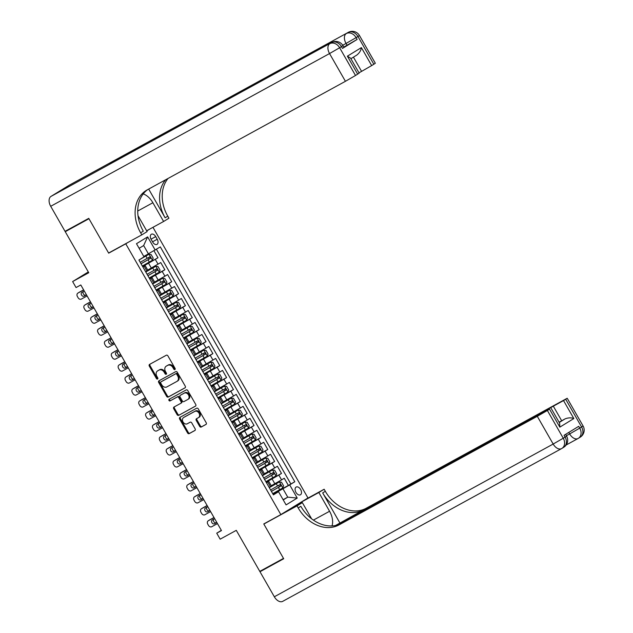 <?xml version="1.0" encoding="UTF-8"?>
<svg xmlns="http://www.w3.org/2000/svg" width="633" height="633" viewBox="0 0 633 633"><rect width="100%" height="100%" fill="white"/><g stroke="black" fill="none" stroke-linecap="round" stroke-linejoin="round"><path stroke-width="0.95" d="M174.898 369.569A0.95 0.744 -121.5 0 0 175.08 368.39L167.919 355.896A1.353 1.06 -121.5 0 0 166.313 355.232L149.562 364.41A1.353 1.06 -121.5 0 0 149.301 366.096L156.454 378.589A0.95 0.744 -121.5 0 0 157.759 377.877L156.834 376.263A4.336 3.394 -121.5 0 1 157.546 370.93A4.336 3.394 -121.5 0 1 157.657 370.867L159.057 370.099A4.336 3.394 -121.5 0 1 164.192 372.236L165.118 373.85A0.95 0.744 -121.5 0 0 166.416 373.138L165.49 371.516A4.336 3.394 -121.5 0 1 166.202 366.19A4.336 3.394 -121.5 0 1 166.313 366.119L167.713 365.36A4.336 3.394 -121.5 0 1 172.849 367.488L173.774 369.11A0.95 0.744 -121.5 0 0 174.898 369.569M300.635 489.499A4.423 2.746 61.3 0 0 296.165 487.062A4.423 2.746 61.3 0 0 295.943 492.371A4.423 2.746 61.3 0 0 300.414 494.816A4.423 2.746 61.3 0 0 300.635 489.499M199.648 426.349A1.353 1.06 -121.5 0 0 201.254 427.022L205.954 424.442A1.353 1.06 -121.5 0 0 206.216 422.757L198.264 408.878A1.353 1.06 -121.5 0 0 196.657 408.214L179.899 417.392A1.353 1.06 -121.5 0 0 179.645 419.078L187.59 432.956A1.353 1.06 -121.5 0 0 189.196 433.621L194.877 430.511A1.353 1.06 -121.5 0 0 195.13 428.826L191.736 422.884A1.353 1.06 -121.5 0 0 190.129 422.219L187.313 423.762A3.624 2.841 -121.5 0 1 183.056 422.037A3.624 2.841 -121.5 0 1 183.61 417.527A3.624 2.841 -121.5 0 1 183.705 417.471L194.742 411.426A3.624 2.841 -121.5 0 1 198.999 413.151A3.624 2.841 -121.5 0 1 198.438 417.661A3.624 2.841 -121.5 0 1 198.343 417.717L196.507 418.73A1.353 1.06 -121.5 0 0 196.246 420.415L199.648 426.349L200.384 425.906A1.353 1.06 -121.5 0 0 201.982 426.571L206.16 424.284M125.761 243.808L108.686 253.16L88.96 218.709L65.246 231.694L88.755 272.736L72.629 281.566L76.055 287.556L80.802 284.961L221.471 530.581L216.731 533.184L220.157 539.174L236.283 530.343L259.783 571.377L283.497 558.393L263.771 523.942L280.838 514.589L125.761 243.808L128.159 242.336M185.01 387.871A1.353 1.06 -121.5 0 0 185.263 386.177L177.319 372.307A1.353 1.06 -121.5 0 0 175.713 371.634L158.954 380.813A1.353 1.06 -121.5 0 0 158.701 382.498L166.645 396.377A1.353 1.06 -121.5 0 0 168.251 397.049L185.073 387.823M187.787 390.593L195.739 404.471A1.353 1.06 -121.5 0 1 195.478 406.157L178.72 415.335A1.353 1.06 -121.5 0 1 177.121 414.67L173.719 408.728A1.353 1.06 -121.5 0 1 173.94 407.066A1.353 1.06 -121.5 0 0 173.94 407.066L180.769 403.324A1.353 1.06 -121.5 0 0 181.03 401.631L178.775 397.69A1.353 1.06 -121.5 0 0 177.169 397.026L170.095 400.903A0.95 0.744 -121.5 0 1 169.122 399.273A0.95 0.744 -121.5 0 0 169.122 399.273L186.189 389.928A1.353 1.06 -121.5 0 1 187.787 390.593M65.246 231.694L72.447 227.279M272.863 493.922L288.371 485.432L284.249 478.239L281.574 479.877L278.829 475.09L266.161 482.219M266.002 481.942L281.503 473.444L277.389 466.26L274.714 467.898L271.968 463.103L259.301 470.24M259.142 469.955L274.643 461.465L270.528 454.272L267.854 455.918L265.108 451.123L252.44 458.252M252.274 457.975L267.783 449.485L263.668 442.293L260.986 443.939L258.248 439.144L245.572 446.273M245.414 445.996L260.923 437.498L256.8 430.313L254.126 431.951L251.38 427.164L238.712 434.293M238.554 434.009L254.055 425.518L249.94 418.334L247.266 419.972L244.52 415.177L231.852 422.314M231.694 422.029L247.194 413.539L243.08 406.346L240.405 407.992L237.66 403.197L224.992 410.326M224.834 410.049L240.334 401.559L236.22 394.367L233.545 396.005L230.8 391.218L218.132 398.347M217.966 398.07L233.474 389.572L229.352 382.387L226.677 384.025L223.932 379.23L211.264 386.367M211.106 386.083L226.606 377.592L222.492 370.408L219.817 372.046L217.072 367.251L204.404 374.38M204.245 374.103L219.746 365.613L215.631 358.42L212.957 360.066L210.211 355.271L197.543 362.4M197.385 362.123L212.886 353.633L208.771 346.441L206.097 348.079L203.351 343.292L190.683 350.421M190.517 350.144L206.026 341.646L201.903 334.461L199.229 336.099L196.483 331.304L183.815 338.441M183.657 338.157L199.166 329.666L195.043 322.474L192.369 324.12L189.623 319.325L176.955 326.454M176.797 326.177L192.297 317.687L188.183 310.494L185.509 312.14L182.763 307.345L170.095 314.474M169.937 314.197L185.437 305.699L181.323 298.515L178.648 300.153L175.903 295.366L163.235 302.495M163.069 302.21L178.577 293.72L174.463 286.535L171.78 288.173L169.043 283.378L156.367 290.515M156.209 290.231L171.717 281.74L167.595 274.548L164.92 276.194L162.175 271.399L149.507 278.528M149.348 278.251L164.849 269.761L160.735 262.568L147.734 270.054M281.574 479.877L271.256 485.725M274.714 467.898L264.388 473.745M267.854 455.918L257.528 461.766M260.986 443.939L250.668 449.778M254.126 431.951L243.808 437.799M247.266 419.972L236.94 425.819M240.405 407.992L230.08 413.84M233.545 396.005L223.22 401.852M226.677 384.025L216.359 389.873M219.817 372.046L209.491 377.893M212.957 360.066L202.631 365.906M206.097 348.079L195.771 353.926M199.229 336.099L188.911 341.947M192.369 324.12L182.051 329.967M185.509 312.14L175.183 317.98M178.648 300.153L168.323 306M171.78 288.173L161.462 294.021M164.92 276.194L154.602 282.041M151.16 239.401L152.672 242.035A4.281 2.667 61.3 0 0 157 244.393A4.281 2.667 61.3 0 0 157.213 239.242L155.71 236.607A4.281 2.667 61.3 0 0 151.374 234.25A4.281 2.667 61.3 0 0 151.16 239.401M152.964 227.318L307.954 497.957L280.838 514.589M146.745 230.934L149.966 228.964M288.371 485.432L294.804 481.737L160.315 246.902L143.81 256.468M294.804 481.737L289.677 484.886L297.225 498.068L286.084 504.897L278.536 491.722L273.409 494.864L138.912 260.028L144.039 256.879L136.491 243.697L147.631 236.869L155.18 250.043M266.311 482.481L268.693 481.254L266.43 482.694M259.451 470.501L261.833 469.275L259.57 470.707M252.591 458.521L254.964 457.287L252.709 458.727M245.731 446.534L248.104 445.308L245.849 446.748M238.863 434.555L241.244 433.328L238.981 434.768M232.002 422.575L234.384 421.341L232.121 422.781M225.142 410.595L227.516 409.361L225.261 410.801M218.282 398.608L220.656 397.382L218.401 398.822M211.414 386.628L213.796 385.402L211.541 386.834M204.554 374.649L206.936 373.415L204.673 374.855M197.694 362.662L200.068 361.435L197.812 362.875M190.834 350.682L193.207 349.456L190.952 350.896M183.966 338.702L186.347 337.476L184.092 338.908M177.105 326.723L179.487 325.489L177.224 326.929M170.245 314.736L172.619 313.509L170.364 314.949M163.385 302.756L165.759 301.53L163.504 302.97M156.525 290.776L158.899 289.542L156.644 290.982M149.657 278.797L152.039 277.563L149.776 279.003M142.488 266.271L157.989 257.773L142.647 266.548M142.797 266.81L145.179 265.583L142.916 267.023M145.179 265.583L147.916 270.378L145.661 271.81M269.175 487.481L271.438 486.041L268.693 481.254M262.315 475.502L264.57 474.062L261.833 469.275M255.455 463.522L257.71 462.082L254.964 457.287M248.595 451.543L250.85 450.103L248.104 445.308M241.727 439.555L243.99 438.115L241.244 433.328M234.867 427.576L237.122 426.136L234.384 421.341M228.007 415.596L230.262 414.156L227.516 409.361M221.146 403.609L223.402 402.177L220.656 397.382M214.278 391.629L216.541 390.189L213.796 385.402M207.418 379.65L209.681 378.21L206.936 373.415M200.558 367.67L202.813 366.23L200.068 361.435M193.698 355.683L195.953 354.251L193.207 349.456M186.83 343.703L189.093 342.263L186.347 337.476M179.97 331.724L182.233 330.284L179.487 325.489M173.11 319.744L175.365 318.304L172.619 313.509M166.25 307.757L168.505 306.317L165.759 301.53M159.389 295.777L161.644 294.337L158.899 289.542M152.521 283.798L154.784 282.358L152.039 277.563M164.849 269.761L162.175 271.399M171.717 281.74L169.043 283.378M178.577 293.72L175.903 295.366M185.437 305.699L182.763 307.345M192.297 317.687L189.623 319.325M199.166 329.666L196.483 331.304M206.026 341.646L203.351 343.292M212.886 353.633L210.211 355.271M219.746 365.613L217.072 367.251M226.606 377.592L223.932 379.23M233.474 389.572L230.8 391.218M240.334 401.559L237.66 403.197M247.194 413.539L244.52 415.177M254.055 425.518L251.38 427.164M260.923 437.498L258.248 439.144M267.783 449.485L265.108 451.123M274.643 461.465L271.968 463.103M281.503 473.444L278.829 475.09M290.824 483.921L156.438 249.275M157.989 257.773L153.961 250.747M283.101 499.698L287.754 497.15L282.951 488.763L273.021 494.199M148.454 253.92L143.651 245.533L139.133 248.31M221.336 530.351L216.731 533.184M88.303 271.953L72.629 281.566M283.236 499.92L287.754 497.15L297.225 498.068M273.171 494.46L278.536 491.722M282.951 488.763L289.677 484.886M143.651 245.533L147.631 236.869M108.686 253.16L111.092 251.689M175.199 369.181A0.95 0.744 -121.5 0 1 174.51 368.659L173.577 367.037A4.336 3.394 -121.5 0 0 168.449 364.909L167.713 365.36M166.827 365.811A4.336 3.394 -121.5 0 1 166.938 365.739A4.336 3.394 -121.5 0 1 167.049 365.676L168.449 364.909M158.171 370.55A4.336 3.394 -121.5 0 1 158.282 370.479A4.336 3.394 -121.5 0 1 158.392 370.416L159.785 369.648A4.336 3.394 -121.5 0 1 164.92 371.785L165.846 373.399A0.95 0.744 -121.5 0 0 166.542 373.929M150.084 364.125A1.353 1.06 -121.5 0 0 150.037 365.645L157.19 378.138A0.95 0.744 -121.5 0 0 157.878 378.669M159.476 380.528A1.353 1.06 -121.5 0 0 159.429 382.055L167.381 395.934A1.353 1.06 -121.5 0 0 168.979 396.598L185.216 387.705M176.757 374.309A0.95 0.744 -121.5 0 0 175.634 373.842L160.924 381.905A0.95 0.744 -121.5 0 0 160.742 383.084L161.716 384.785A4.336 3.394 -121.5 0 0 166.851 386.921L176.908 381.414A4.336 3.394 -121.5 0 0 177.018 381.343A4.336 3.394 -121.5 0 0 177.731 376.018L176.757 374.309L177.485 373.858A0.95 0.744 -121.5 0 0 176.362 373.399L175.634 373.842M161.605 381.485A0.95 0.744 -121.5 0 1 161.652 381.454L176.362 373.399M177.129 381.272L177.644 380.963A4.336 3.394 -121.5 0 0 177.754 380.9A4.336 3.394 -121.5 0 0 178.466 375.567L177.731 376.018M177.485 373.858L178.466 375.567M195.692 405.99L178.72 415.335M174.502 406.758A1.353 1.06 -121.5 0 0 174.447 408.277L177.849 414.219A1.353 1.06 -121.5 0 0 179.456 414.884M180.84 403.276L181.505 402.873A1.353 1.06 -121.5 0 0 181.758 401.187L179.503 397.247A1.353 1.06 -121.5 0 0 177.897 396.575L170.095 400.903M169.707 398.948A0.95 0.744 -121.5 0 0 170.823 400.452M187.819 399.455A3.624 2.841 -121.5 0 0 187.914 399.399A3.624 2.841 -121.5 0 0 188.476 394.889A3.624 2.841 -121.5 0 0 184.219 393.164L180.334 395.293A1.353 1.06 -121.5 0 0 180.073 396.978L182.328 400.918A1.353 1.06 -121.5 0 0 183.934 401.583L187.819 399.455M188.009 399.344L188.555 399.012A3.624 2.841 -121.5 0 0 188.65 398.956A3.624 2.841 -121.5 0 0 189.212 394.438A3.624 2.841 -121.5 0 0 184.955 392.713L184.219 393.164M180.998 394.889A1.353 1.06 -121.5 0 1 181.062 394.842L184.955 392.713M197.029 418.437A1.353 1.06 -121.5 0 0 196.982 419.964L200.384 425.906M198.533 417.606L199.078 417.274A3.624 2.841 -121.5 0 0 199.173 417.218A3.624 2.841 -121.5 0 0 199.727 412.7A3.624 2.841 -121.5 0 0 195.47 410.975L194.742 411.426M184.258 417.131A3.624 2.841 -121.5 0 1 184.345 417.076A3.624 2.841 -121.5 0 1 184.44 417.02L195.47 410.975M180.429 417.107A1.353 1.06 -121.5 0 0 180.381 418.627L188.325 432.505A1.353 1.06 -121.5 0 0 189.932 433.17L195.083 430.345M142.346 266.018L152.418 260.258L153.194 258.161L151.137 254.569L148.984 254.268L138.912 260.028M148.984 254.268L139.917 259.411M83.611 289.859L79.766 291.971A2.761 2.16 58.5 0 0 79.695 292.011A2.761 2.16 58.5 0 0 79.623 292.058M87.093 295.943L81.364 299.085A2.761 2.16 -121.5 0 1 78.096 297.724L77.408 296.529A2.761 2.16 -121.5 0 1 77.859 293.134A2.761 2.16 -121.5 0 1 77.93 293.095L83.659 289.954M83.382 291.52A2.208 1.733 -121.5 0 0 83.564 294.21A2.208 1.733 -121.5 0 0 85.993 295.01L86.42 294.772M141.04 263.739L150.448 258.383L149.617 256.951L140.217 262.307M148.257 257.694L149.079 259.134L141.017 263.708M84.276 291.03L81.966 292.304A2.208 1.733 -121.5 0 0 81.902 292.335A2.208 1.733 -121.5 0 0 81.562 295.081A2.208 1.733 -121.5 0 0 84.157 296.133L86.476 294.867M342.493 48.417L341.464 46.62L342.959 45.623L343.988 47.42L342.493 48.417L357.147 39.428L347.058 45.244L346.029 43.448L342.738 45.252M343.774 47.04L347.058 45.244M88.755 218.353L108.623 253.034L141.816 234.851L140.645 232.817A34.53 27.021 58.5 0 1 146.31 190.398A34.53 27.021 58.5 0 1 147.204 189.876L345.428 81.301L329.54 53.56L50.703 206.295L65.041 231.338L88.755 218.353M146.658 230.776L163.615 221.479L152.877 202.734A15.54 9.669 61.3 0 0 143.224 193.904M163.615 221.479L168.932 218.219L167.769 216.185A34.53 27.021 58.5 0 1 168.046 178.459M148.676 189.069L165.126 217.807A34.53 27.021 58.5 0 1 165.68 179.756M141.816 234.851L147.125 231.599L138.018 215.687M50.703 206.295A8.284 5.151 -118.7 0 1 50.98 196.412L331.652 42.553A8.284 6.488 -121.5 0 1 341.464 46.62L339.628 47.744L355.517 75.485L359.18 73.159L350.579 58.149L347.382 56.187L361.38 47.602L371.674 65.571L373.842 64.249L357.954 36.508L356.118 37.632L357.147 39.428M371.674 65.571L361.585 71.387L353.436 57.152M358.982 72.811L361.585 71.387M122.929 156.873A8.284 5.151 -118.7 0 1 124.377 155.125L348.142 32.433A8.284 6.488 -121.5 0 1 357.954 36.508L359.457 35.511L375.337 63.245L373.842 64.249M50.98 196.412L69.306 185.176A8.284 5.151 -118.7 0 1 69.44 185.097A8.284 5.151 -118.7 0 1 69.583 185.018M124.377 155.125L109.723 164.113A8.284 5.151 -118.7 0 1 109.857 164.034A8.284 5.151 -118.7 0 1 110 163.963M355.517 75.485L345.428 81.301M140.645 232.817L143.287 231.203A34.53 27.021 58.5 0 1 147.695 189.607M361.38 47.602C361.024 50.418 359.489 52.911 356.79 55.087L350.896 58.703M350.904 58.703L356.79 55.087M580.01 437.3A8.284 6.488 -121.5 0 0 580.224 437.174A8.284 6.488 -121.5 0 0 581.585 426.99L565.696 399.257L567.2 398.252L583.088 425.993L579.749 428.114L578.72 426.318L564.066 435.306L565.095 437.102L563.259 438.226L553.171 444.042L537.29 416.308L547.379 410.493L563.259 438.226A8.284 6.488 58.5 0 1 561.906 448.409A8.284 6.488 58.5 0 1 561.685 448.536A8.284 5.151 61.3 0 1 561.55 448.615A8.284 8.284 0 0 0 561.906 448.409L563.734 447.286A8.284 6.488 -121.5 0 0 565.095 437.102L566.59 436.105L565.601 434.365M282.848 601.271A8.284 5.151 -118.7 0 1 282.714 601.35A8.284 5.151 -118.7 0 1 274.334 596.777L259.989 571.734L283.703 558.749L263.834 524.061L297.035 505.878L298.198 507.919A34.53 27.021 -121.5 0 0 339.066 524.884L537.29 416.308M266.24 522.589L263.834 524.061M331.985 525.936A15.54 9.669 61.3 0 0 329.571 511.258L318.834 492.506L324.151 489.246L325.315 491.287A34.53 27.021 -121.5 0 0 366.183 508.252L567.2 398.252M283.75 512.801L302.345 502.618L311.61 518.799M302.345 502.618L297.035 505.878M339.834 522.858L322.68 492.901A34.53 27.021 -121.5 0 0 363.54 509.866L335.514 525.509M559.232 422.464L565.119 418.856C568.371 417.63 571.275 417.535 573.83 418.555L559.833 427.14L549.539 409.163L547.379 410.493M549.539 409.163L337.531 525.002M267.189 567.318L259.989 571.734M300.248 502.689L318.834 492.506M305.557 499.429L324.151 489.246M336.313 525.335L563.536 400.578L573.83 418.555M565.696 399.257L563.536 400.578M565.119 418.856L561.685 420.771L553.448 406.394M559.074 422.203L561.685 420.771M298.198 507.919L300.833 506.297A34.53 27.021 -121.5 0 0 341.701 523.262L339.066 524.884M559.833 427.14L559.635 423.168L551.034 408.166M297.668 504.272L298.064 504.968M296.853 505.625L296.489 504.992M294.013 507.183L293.728 506.685M149.206 277.998L159.279 272.245L160.054 270.149L157.997 266.548L155.845 266.256L145.772 272.008M155.845 266.256L145.756 271.968M90.472 301.846L86.626 303.951A2.761 2.16 58.5 0 0 86.555 303.99A2.761 2.16 58.5 0 0 86.484 304.038M93.953 307.923L88.224 311.064A2.761 2.16 -121.5 0 1 84.957 309.703L84.268 308.508A2.761 2.16 -121.5 0 1 84.719 305.114A2.761 2.16 -121.5 0 1 84.79 305.074L90.519 301.933M90.25 303.5A2.208 1.733 -121.5 0 0 90.424 306.19A2.208 1.733 -121.5 0 0 92.853 306.989L93.28 306.76M147.9 275.727L157.308 270.37L156.486 268.93L147.078 274.287M155.117 269.682L155.94 271.114L147.877 275.687M91.136 303.017L88.826 304.283A2.208 1.733 -121.5 0 0 88.77 304.315A2.208 1.733 -121.5 0 0 88.43 307.068A2.208 1.733 -121.5 0 0 91.017 308.113L93.336 306.847M156.066 289.985L166.139 284.225L166.922 282.128L164.857 278.536L162.705 278.235L152.632 283.988M162.705 278.235L152.616 283.956M97.332 313.826L93.486 315.93A2.761 2.16 58.5 0 0 93.415 315.97A2.761 2.16 58.5 0 0 93.344 316.017M100.813 319.91L95.085 323.044A2.761 2.16 -121.5 0 1 91.817 321.691L91.128 320.488A2.761 2.16 -121.5 0 1 91.587 317.093A2.761 2.16 -121.5 0 1 91.658 317.054L97.387 313.921M97.11 315.487A2.208 1.733 -121.5 0 0 97.284 318.177A2.208 1.733 -121.5 0 0 99.713 318.977L100.149 318.739M154.761 287.706L164.169 282.35L163.346 280.91L153.938 286.266M161.977 281.661L162.808 283.101L154.745 287.667M98.004 314.997L95.686 316.263A2.208 1.733 -121.5 0 0 95.63 316.294A2.208 1.733 -121.5 0 0 95.29 319.048A2.208 1.733 -121.5 0 0 97.886 320.1L100.196 318.826M162.926 301.965L172.999 296.204L173.782 294.108L171.725 290.515L169.573 290.215L159.5 295.975M169.573 290.215L159.476 295.935M104.192 325.805L100.346 327.91A2.761 2.16 58.5 0 0 100.275 327.957A2.761 2.16 58.5 0 0 100.212 327.997M107.681 331.89L101.945 335.031A2.761 2.16 -121.5 0 1 98.677 333.67L97.996 332.475A2.761 2.16 -121.5 0 1 98.447 329.081A2.761 2.16 -121.5 0 1 98.519 329.033L104.247 325.9M103.97 327.467A2.208 1.733 -121.5 0 0 104.152 330.157A2.208 1.733 -121.5 0 0 106.581 330.956L107.009 330.719M161.629 299.686L171.029 294.329L170.206 292.897L160.798 298.246M168.845 293.641L169.668 295.081L161.605 299.646M104.864 326.976L102.546 328.242A2.208 1.733 -121.5 0 0 102.491 328.282A2.208 1.733 -121.5 0 0 102.15 331.027A2.208 1.733 -121.5 0 0 104.746 332.08L107.056 330.814M169.794 313.944L179.859 308.192L180.642 306.095L178.585 302.495L176.433 302.194L166.36 307.954M176.433 302.194L166.337 307.915M111.06 337.793L107.214 339.897A2.761 2.16 58.5 0 0 107.143 339.937A2.761 2.16 58.5 0 0 107.072 339.984M114.541 343.869L108.813 347.011A2.761 2.16 -121.5 0 1 105.545 345.65L104.856 344.455A2.761 2.16 -121.5 0 1 105.307 341.06A2.761 2.16 -121.5 0 1 105.379 341.021L111.107 337.88M110.83 339.446A2.208 1.733 -121.5 0 0 111.012 342.137A2.208 1.733 -121.5 0 0 113.442 342.936L113.869 342.698M168.489 311.665L177.889 306.317L177.066 304.877L167.666 310.233M175.705 305.62L176.528 307.06L168.465 311.634M111.724 338.956L109.414 340.23A2.208 1.733 -121.5 0 0 109.351 340.261A2.208 1.733 -121.5 0 0 109.011 343.015A2.208 1.733 -121.5 0 0 111.606 344.059L113.924 342.793M176.654 325.924L186.727 320.171L187.503 318.075L185.445 314.474L183.293 314.182L173.22 319.934M183.293 314.182L173.197 319.894M117.92 349.772L114.075 351.877A2.761 2.16 58.5 0 0 114.003 351.916A2.761 2.16 58.5 0 0 113.932 351.964M121.401 355.857L115.673 358.99A2.761 2.16 -121.5 0 1 112.405 357.637L111.717 356.434A2.761 2.16 -121.5 0 1 112.168 353.04A2.761 2.16 -121.5 0 1 112.239 353L117.967 349.859M117.698 351.426A2.208 1.733 -121.5 0 0 117.873 354.116A2.208 1.733 -121.5 0 0 120.302 354.915L120.729 354.686M175.349 323.653L184.757 318.296L183.934 316.856L174.526 322.213M182.565 317.608L183.388 319.04L175.325 323.613M118.585 350.943L116.274 352.209A2.208 1.733 -121.5 0 0 116.219 352.241A2.208 1.733 -121.5 0 0 115.879 354.994A2.208 1.733 -121.5 0 0 118.466 356.039L120.784 354.773M183.515 337.911L193.587 332.151L194.371 330.054L192.305 326.462L190.153 326.161L180.081 331.921M190.153 326.161L180.065 331.882M124.78 361.752L120.935 363.856A2.761 2.16 58.5 0 0 120.863 363.896A2.761 2.16 58.5 0 0 120.792 363.943M128.262 367.836L122.533 370.97A2.761 2.16 -121.5 0 1 119.265 369.617L118.577 368.414A2.761 2.16 -121.5 0 1 119.028 365.019A2.761 2.16 -121.5 0 1 119.107 364.98L124.836 361.847M124.559 363.413A2.208 1.733 -121.5 0 0 124.733 366.103A2.208 1.733 -121.5 0 0 127.162 366.903L127.597 366.665M182.209 335.632L191.617 330.276L190.794 328.836L181.386 334.192M189.425 329.587L190.248 331.027L182.185 335.593M125.453 362.923L123.134 364.189A2.208 1.733 -121.5 0 0 123.079 364.22A2.208 1.733 -121.5 0 0 122.739 366.974A2.208 1.733 -121.5 0 0 125.334 368.026L127.644 366.752M190.375 349.891L200.447 344.13L201.231 342.034L199.173 338.441L197.021 338.141L186.949 343.901M197.021 338.141L186.925 343.861M131.64 373.731L127.795 375.836A2.761 2.16 58.5 0 0 127.724 375.883A2.761 2.16 58.5 0 0 127.652 375.923M135.122 379.816L129.393 382.957A2.761 2.16 -121.5 0 1 126.125 381.596L125.445 380.401A2.761 2.16 -121.5 0 1 125.896 377.007A2.761 2.16 -121.5 0 1 125.967 376.967L131.696 373.826M131.419 375.393A2.208 1.733 -121.5 0 0 131.601 378.083A2.208 1.733 -121.5 0 0 134.022 378.882L134.457 378.645M189.069 347.612L198.477 342.255L197.654 340.823L188.246 346.18M196.293 341.567L197.116 343.007L189.053 347.572M132.313 374.902L129.994 376.168A2.208 1.733 -121.5 0 0 129.939 376.208A2.208 1.733 -121.5 0 0 129.599 378.953A2.208 1.733 -121.5 0 0 132.194 380.006L134.505 378.74M197.235 361.87L207.308 356.118L208.091 354.021L206.034 350.421L203.881 350.128L193.809 355.881M203.881 350.128L193.785 355.841M138.5 385.719L134.663 387.823A2.761 2.16 58.5 0 0 134.592 387.863A2.761 2.16 58.5 0 0 134.52 387.91M141.99 391.795L136.261 394.937A2.761 2.16 -121.5 0 1 132.985 393.576L132.305 392.381A2.761 2.16 -121.5 0 1 132.756 388.986A2.761 2.16 -121.5 0 1 132.827 388.947L138.556 385.806M138.279 387.372A2.208 1.733 -121.5 0 0 138.461 390.063A2.208 1.733 -121.5 0 0 140.89 390.862L141.317 390.624M195.937 359.591L205.337 354.243L204.514 352.803L195.114 358.159M203.153 353.546L203.976 354.986L195.913 359.56M139.173 386.882L136.863 388.156A2.208 1.733 -121.5 0 0 136.799 388.187A2.208 1.733 -121.5 0 0 136.459 390.941A2.208 1.733 -121.5 0 0 139.054 391.985L141.373 390.719M204.103 373.85L214.176 368.097L214.951 366.001L212.894 362.408L210.742 362.108L200.669 367.86M210.742 362.108L200.645 367.828M145.368 397.698L141.523 399.803A2.761 2.16 58.5 0 0 141.452 399.842A2.761 2.16 58.5 0 0 141.381 399.89M148.85 403.783L143.121 406.916A2.761 2.16 -121.5 0 1 139.853 405.563L139.165 404.36A2.761 2.16 -121.5 0 1 139.616 400.966A2.761 2.16 -121.5 0 1 139.687 400.926L145.416 397.785M145.139 399.36A2.208 1.733 -121.5 0 0 145.321 402.042A2.208 1.733 -121.5 0 0 147.75 402.849L148.177 402.612M202.797 371.579L212.205 366.222L211.382 364.782L201.974 370.139M210.014 365.534L210.836 366.966L202.774 371.539M146.033 398.869L143.723 400.135A2.208 1.733 -121.5 0 0 143.667 400.167A2.208 1.733 -121.5 0 0 143.319 402.92A2.208 1.733 -121.5 0 0 145.914 403.973L148.233 402.699M210.963 385.837L221.036 380.077L221.811 377.98L219.754 374.388L217.602 374.087L207.529 379.847M217.602 374.087L207.513 379.808M152.229 409.678L148.383 411.782A2.761 2.16 58.5 0 0 148.312 411.83A2.761 2.16 58.5 0 0 148.241 411.869M155.71 415.762L149.981 418.896A2.761 2.16 -121.5 0 1 146.714 417.543L146.025 416.34A2.761 2.16 -121.5 0 1 146.476 412.953A2.761 2.16 -121.5 0 1 146.547 412.906L152.284 409.773M152.007 411.339A2.208 1.733 -121.5 0 0 152.181 414.029A2.208 1.733 -121.5 0 0 154.61 414.829L155.038 414.591M209.658 383.558L219.065 378.202L218.243 376.762L208.835 382.118M216.874 377.513L217.697 378.953L209.634 383.519M152.901 410.849L150.583 412.115A2.208 1.733 -121.5 0 0 150.527 412.146A2.208 1.733 -121.5 0 0 150.187 414.9A2.208 1.733 -121.5 0 0 152.782 415.952L155.093 414.686M217.823 397.817L227.896 392.056L228.679 389.96L226.622 386.367L224.47 386.067L214.397 391.827M224.47 386.067L214.373 391.787M159.089 421.657L155.243 423.77A2.761 2.16 58.5 0 0 155.172 423.809A2.761 2.16 58.5 0 0 155.101 423.857M162.57 427.742L156.842 430.883A2.761 2.16 -121.5 0 1 153.574 429.522L152.885 428.327A2.761 2.16 -121.5 0 1 153.344 424.933A2.761 2.16 -121.5 0 1 153.415 424.893L159.144 421.752M158.867 423.319A2.208 1.733 -121.5 0 0 159.049 426.009A2.208 1.733 -121.5 0 0 161.47 426.808L161.906 426.571M216.518 395.538L225.926 390.181L225.103 388.749L215.695 394.106M223.742 389.493L224.565 390.933L216.502 395.498M159.761 422.828L157.443 424.102A2.208 1.733 -121.5 0 0 157.388 424.134A2.208 1.733 -121.5 0 0 157.047 426.879A2.208 1.733 -121.5 0 0 159.643 427.932L161.953 426.666M224.683 409.796L234.756 404.044L235.539 401.947L233.482 398.347L231.33 398.054L221.257 403.807M231.33 398.054L221.234 403.767M165.949 433.645L162.111 435.749A2.761 2.16 58.5 0 0 162.032 435.789A2.761 2.16 58.5 0 0 161.969 435.836M169.438 439.721L163.71 442.863A2.761 2.16 -121.5 0 1 160.434 441.502L159.753 440.307A2.761 2.16 -121.5 0 1 160.204 436.912A2.761 2.16 -121.5 0 1 160.276 436.873L166.004 433.732M165.727 435.298A2.208 1.733 -121.5 0 0 165.909 437.989A2.208 1.733 -121.5 0 0 168.338 438.788L168.766 438.558M223.386 407.525L232.786 402.169L231.963 400.729L222.563 406.085M230.602 401.472L231.425 402.912L223.362 407.486M166.621 434.816L164.311 436.082A2.208 1.733 -121.5 0 0 164.248 436.113A2.208 1.733 -121.5 0 0 163.907 438.867A2.208 1.733 -121.5 0 0 166.503 439.911L168.821 438.645M231.551 421.784L241.624 416.023L242.399 413.927L240.342 410.334L238.19 410.034L228.117 415.786M238.19 410.034L228.094 415.754M172.817 445.624L168.971 447.729A2.761 2.16 58.5 0 0 168.9 447.768A2.761 2.16 58.5 0 0 168.829 447.816M176.298 451.709L170.57 454.842A2.761 2.16 -121.5 0 1 167.302 453.489L166.614 452.286A2.761 2.16 -121.5 0 1 167.065 448.892A2.761 2.16 -121.5 0 1 167.136 448.852L172.864 445.719M172.587 447.286A2.208 1.733 -121.5 0 0 172.769 449.976A2.208 1.733 -121.5 0 0 175.199 450.775L175.626 450.538M230.246 419.505L239.654 414.148L238.831 412.708L229.423 418.065M237.462 413.46L238.285 414.892L230.222 419.465M173.482 446.795L171.171 448.061A2.208 1.733 -121.5 0 0 171.108 448.093A2.208 1.733 -121.5 0 0 170.768 450.846A2.208 1.733 -121.5 0 0 173.363 451.899L175.681 450.625M238.412 433.763L248.484 428.003L249.26 425.906L247.202 422.314L245.05 422.013L234.978 427.773M245.05 422.013L234.962 427.734M179.677 457.604L175.832 459.708A2.761 2.16 58.5 0 0 175.76 459.756A2.761 2.16 58.5 0 0 175.689 459.795M183.159 463.688L177.43 466.83A2.761 2.16 -121.5 0 1 174.162 465.469L173.474 464.274A2.761 2.16 -121.5 0 1 173.925 460.879A2.761 2.16 -121.5 0 1 173.996 460.832L179.725 457.699M179.456 459.265A2.208 1.733 -121.5 0 0 179.63 461.955A2.208 1.733 -121.5 0 0 182.059 462.755L182.486 462.517M237.106 431.484L246.514 426.128L245.691 424.696L236.283 430.044M244.322 425.439L245.145 426.879L237.082 431.445M180.342 458.775L178.031 460.041A2.208 1.733 -121.5 0 0 177.976 460.08A2.208 1.733 -121.5 0 0 177.636 462.826A2.208 1.733 -121.5 0 0 180.223 463.878L182.541 462.612M245.272 445.743L255.344 439.99L256.128 437.886L254.062 434.293L251.91 433.993L241.838 439.753M251.91 433.993L241.822 439.713M186.537 469.591L182.692 471.696A2.761 2.16 58.5 0 0 182.621 471.735A2.761 2.16 58.5 0 0 182.549 471.783M190.019 475.668L184.29 478.809A2.761 2.16 -121.5 0 1 181.022 477.448L180.334 476.253A2.761 2.16 -121.5 0 1 180.793 472.859A2.761 2.16 -121.5 0 1 180.864 472.819L186.593 469.678M186.316 471.245A2.208 1.733 -121.5 0 0 186.49 473.935A2.208 1.733 -121.5 0 0 188.919 474.734L189.354 474.497M243.966 443.464L253.374 438.115L252.551 436.675L243.143 442.032M251.182 437.419L252.013 438.859L243.95 443.432M187.21 470.754L184.891 472.028A2.208 1.733 -121.5 0 0 184.836 472.06A2.208 1.733 -121.5 0 0 184.496 474.813A2.208 1.733 -121.5 0 0 187.091 475.858L189.402 474.592M252.132 457.722L262.204 451.97L262.988 449.873L260.931 446.273L258.778 445.98L248.706 451.733M258.778 445.98L248.682 451.693M193.397 481.571L189.552 483.675A2.761 2.16 58.5 0 0 189.481 483.715A2.761 2.16 58.5 0 0 189.417 483.762M196.887 487.647L191.15 490.789A2.761 2.16 -121.5 0 1 187.882 489.436L187.202 488.233A2.761 2.16 -121.5 0 1 187.653 484.838A2.761 2.16 -121.5 0 1 187.724 484.799L193.453 481.658M193.176 483.224A2.208 1.733 -121.5 0 0 193.358 485.915A2.208 1.733 -121.5 0 0 195.787 486.714L196.214 486.484M250.834 455.451L260.234 450.095L259.411 448.655L250.003 454.011M258.05 449.406L258.873 450.838L250.81 455.412M194.07 482.742L191.752 484.008A2.208 1.733 -121.5 0 0 191.696 484.039A2.208 1.733 -121.5 0 0 191.356 486.793A2.208 1.733 -121.5 0 0 193.951 487.837L196.262 486.571M259 469.71L269.072 463.949L269.848 461.853L267.791 458.26L265.638 457.96L255.566 463.72M265.638 457.96L255.542 463.68M200.265 493.55L196.42 495.655A2.761 2.16 58.5 0 0 196.349 495.694A2.761 2.16 58.5 0 0 196.277 495.742M203.747 499.635L198.018 502.768A2.761 2.16 -121.5 0 1 194.75 501.415L194.062 500.212A2.761 2.16 -121.5 0 1 194.513 496.818A2.761 2.16 -121.5 0 1 194.584 496.778L200.313 493.645M200.036 495.212A2.208 1.733 -121.5 0 0 200.218 497.902A2.208 1.733 -121.5 0 0 202.647 498.701L203.074 498.464M257.694 467.431L267.094 462.074L266.271 460.634L256.871 465.991M264.911 461.386L265.733 462.826L257.671 467.391M200.93 494.721L198.62 495.987A2.208 1.733 -121.5 0 0 198.556 496.019A2.208 1.733 -121.5 0 0 198.216 498.772A2.208 1.733 -121.5 0 0 200.811 499.825L203.13 498.551M265.86 481.689L275.933 475.929L276.708 473.832L274.651 470.24L272.499 469.939L262.426 475.7M272.499 469.939L262.402 475.66M207.126 505.53L203.28 507.634A2.761 2.16 58.5 0 0 203.209 507.682A2.761 2.16 58.5 0 0 203.138 507.721M210.607 511.614L204.878 514.756A2.761 2.16 -121.5 0 1 201.611 513.395L200.922 512.2A2.761 2.16 -121.5 0 1 201.373 508.805A2.761 2.16 -121.5 0 1 201.444 508.758L207.173 505.625M206.904 507.191A2.208 1.733 -121.5 0 0 207.078 509.881A2.208 1.733 -121.5 0 0 209.507 510.681L209.934 510.443M264.554 479.41L273.962 474.054L273.139 472.622L263.732 477.97M271.771 473.365L272.594 474.805L264.531 479.371M207.79 506.701L205.48 507.967A2.208 1.733 -121.5 0 0 205.424 508.006A2.208 1.733 -121.5 0 0 205.084 510.752A2.208 1.733 -121.5 0 0 207.671 511.804L209.99 510.538M272.72 493.669L282.793 487.916L283.576 485.82L281.511 482.219L279.359 481.927L269.286 487.679M279.359 481.927L269.27 487.639M213.986 517.517L210.14 519.622A2.761 2.16 58.5 0 0 210.069 519.661A2.761 2.16 58.5 0 0 209.998 519.709M217.467 523.594L211.739 526.735A2.761 2.16 -121.5 0 1 208.471 525.374L207.782 524.179A2.761 2.16 -121.5 0 1 208.233 520.785A2.761 2.16 -121.5 0 1 208.312 520.745L214.041 517.604M213.764 519.171A2.208 1.733 -121.5 0 0 213.938 521.861A2.208 1.733 -121.5 0 0 216.367 522.66L216.803 522.423M271.415 491.39L280.823 486.041L280 484.601L270.592 489.958M278.631 485.345L279.454 486.785L271.399 491.358M214.658 518.68L212.34 519.954A2.208 1.733 -121.5 0 0 212.284 519.986A2.208 1.733 -121.5 0 0 211.944 522.739A2.208 1.733 -121.5 0 0 214.54 523.784L216.85 522.518M274.849 483.754L272.103 478.959M267.988 471.775L265.243 466.98M261.128 459.795L258.383 455M254.26 447.808L251.523 443.021M247.4 435.828L244.654 431.033M240.54 423.849L237.794 419.054M233.68 411.869L230.934 407.074M226.82 399.882L224.074 395.095M219.952 387.902L217.206 383.107M213.092 375.923L210.346 371.128M206.231 363.935L203.486 359.148M199.371 351.956L196.626 347.169M192.503 339.976L189.765 335.181M185.643 327.997L182.897 323.202M178.783 316.009L176.037 311.222M171.923 304.03L169.177 299.235M165.055 292.05L162.317 287.255M158.195 280.071L155.449 275.276M151.334 268.083L148.589 263.296M146.919 271.043L144.174 266.248M270.433 486.714L267.688 481.919M263.573 474.734L260.828 469.939M256.713 462.747L253.968 457.96M249.853 450.767L247.107 445.972M242.985 438.788L240.239 433.993M236.125 426.8L233.379 422.013M229.265 414.821L226.519 410.034M222.405 402.841L219.659 398.046M215.536 390.862L212.791 386.067M208.676 378.874L205.931 374.087M201.816 366.895L199.071 362.1M194.956 354.915L192.21 350.12M188.088 342.936L185.35 338.141M181.228 330.948L178.482 326.161M174.368 318.969L171.622 314.174M167.508 306.989L164.762 302.194M160.647 295.01L157.902 290.215M153.779 283.022L151.034 278.235M158.06 264.206L155.314 259.419M151.034 239.171L155.71 236.607M152.545 241.806L157.213 239.242M173.577 367.037L172.849 367.488M167.049 365.676L166.313 366.119M165.846 373.399L165.118 373.85M164.92 371.785L164.192 372.236M159.785 369.648L159.057 370.099M158.392 370.416L157.657 370.867M157.19 378.138L156.454 378.589M150.037 365.645L149.301 366.096M174.51 368.659L173.774 369.11M168.979 396.598L168.251 397.049M167.381 395.934L166.645 396.377M159.429 382.055L158.701 382.498M161.652 381.454L160.924 381.905M177.849 414.219L177.121 414.67M174.447 408.277L173.719 408.728M181.758 401.187L181.03 401.631M179.503 397.247L178.775 397.69M177.897 396.575L177.169 397.026M181.062 394.842L180.334 395.293M196.982 419.964L196.246 420.415M184.44 417.02L183.705 417.471M189.932 433.17L189.196 433.621M188.325 432.505L187.59 432.956M180.381 418.627L179.645 419.078M201.982 426.571L201.254 427.022M77.93 293.095L79.766 291.971M152.434 260.21L149.04 254.276M147.204 258.351L145.899 256.072M149.333 262.062L148.027 259.783M85.993 295.01L84.157 296.133M149.079 259.134L150.448 258.383M165.126 217.807L167.769 216.185M109.857 164.034L331.787 42.474A8.284 5.151 61.3 0 0 331.652 42.553L109.723 164.113M69.44 185.097L348.285 32.354A8.284 5.151 61.3 0 0 348.142 32.433L69.306 185.176M357.677 74.156L347.382 56.187M346.029 43.448L356.118 37.632A8.284 6.488 58.5 0 0 346.314 33.557A8.284 5.151 61.3 0 0 346.029 43.448M329.54 53.56L339.628 47.744A8.284 6.488 58.5 0 0 329.825 43.677A8.284 5.151 61.3 0 0 329.54 53.56M137.733 211.026L152.877 202.734M322.68 492.901L325.315 491.287M363.54 509.866L366.183 508.252M274.334 596.777L553.171 444.042A8.284 5.151 61.3 0 0 561.55 448.615L282.714 601.35M566.377 435.726L569.66 433.929L568.79 432.41M563.52 447.412A8.284 6.488 -121.5 0 0 563.734 447.286A8.284 8.284 0 0 0 566.59 436.105M569.66 433.929A8.284 5.151 61.3 0 0 578.04 438.503A8.284 5.151 61.3 0 0 578.182 438.424A8.284 6.488 58.5 0 0 578.396 438.297A8.284 6.488 58.5 0 0 579.749 428.114L569.66 433.929M313.406 520.112L329.571 511.258M84.79 305.074L86.626 303.951M159.294 272.19L155.9 266.264M154.064 270.331L152.767 268.052M156.193 274.042L154.887 271.771M92.853 306.989L91.017 308.113M155.94 271.114L157.308 270.37M91.658 317.054L93.486 315.93M166.162 284.17L162.76 278.243M160.932 282.31L159.627 280.031M163.053 286.029L161.755 283.75M99.713 318.977L97.886 320.1M162.808 283.101L164.169 282.35M98.519 329.033L100.346 327.91M173.023 296.157L169.628 290.223M167.792 294.29L166.487 292.019M169.921 298.008L168.615 295.73M106.581 330.956L104.746 332.08M169.668 295.081L171.029 294.329M105.379 341.021L107.214 339.897M179.883 308.136L176.488 302.202M174.653 306.277L173.347 303.998M176.781 309.988L175.476 307.709M113.442 342.936L111.606 344.059M176.528 307.06L177.889 306.317M112.239 353L114.075 351.877M186.743 320.116L183.348 314.19M181.513 318.257L180.215 315.978M183.641 321.968L182.336 319.697M120.302 354.915L118.466 356.039M183.388 319.04L184.757 318.296M119.107 364.98L120.935 363.856M193.603 332.096L190.209 326.169M188.381 330.236L187.075 327.957M190.501 333.955L189.204 331.676M127.162 366.903L125.334 368.026M190.248 331.027L191.617 330.276M125.967 376.967L127.795 375.836M200.471 344.083L197.069 338.149M195.241 342.216L193.935 339.945M197.369 345.935L196.064 343.656M134.022 378.882L132.194 380.006M197.116 343.007L198.477 342.255M132.827 388.947L134.663 387.823M207.331 356.062L203.937 350.128M202.101 354.203L200.796 351.924M204.23 357.914L202.924 355.635M140.89 390.862L139.054 391.985M203.976 354.986L205.337 354.243M139.687 400.926L141.523 399.803M214.191 368.042L210.797 362.116M208.961 366.183L207.656 363.904M211.09 369.894L209.784 367.623M147.75 402.849L145.914 403.973M210.836 366.966L212.205 366.222M146.547 412.906L148.383 411.782M221.052 380.029L217.657 374.095M215.821 378.162L214.524 375.891M217.95 381.881L216.652 379.602M154.61 414.829L152.782 415.952M217.697 378.953L219.065 378.202M153.415 424.893L155.243 423.77M227.92 392.009L224.517 386.075M222.689 390.15L221.384 387.871M224.818 393.861L223.512 391.582M161.47 426.808L159.643 427.932M224.565 390.933L225.926 390.181M160.276 436.873L162.111 435.749M234.78 403.989L231.385 398.062M229.55 402.129L228.244 399.85M231.678 405.84L230.372 403.569M168.338 438.788L166.503 439.911M231.425 402.912L232.786 402.169M167.136 448.852L168.971 447.729M241.64 415.968L238.245 410.042M236.41 414.109L235.104 411.83M238.538 417.827L237.233 415.549M175.199 450.775L173.363 451.899M238.285 414.892L239.654 414.148M173.996 460.832L175.832 459.708M248.5 427.955L245.106 422.021M243.27 426.088L241.972 423.817M245.398 429.807L244.093 427.528M182.059 462.755L180.223 463.878M245.145 426.879L246.514 426.128M180.864 472.819L182.692 471.696M255.368 439.935L251.966 434.001M250.138 438.076L248.832 435.797M252.258 441.787L250.961 439.508M188.919 474.734L187.091 475.858M252.013 438.859L253.374 438.115M187.724 484.799L189.552 483.675M262.228 451.915L258.834 445.988M256.998 450.055L255.692 447.776M259.126 453.766L257.821 451.495M195.787 486.714L193.951 487.837M258.873 450.838L260.234 450.095M194.584 496.778L196.42 495.655M269.088 463.894L265.694 457.968M263.858 462.035L262.553 459.756M265.987 465.753L264.681 463.475M202.647 498.701L200.811 499.825M265.733 462.826L267.094 462.074M201.444 508.758L203.28 507.634M275.948 475.881L272.554 469.947M270.718 474.014L269.421 471.743M272.847 477.733L271.541 475.454M209.507 510.681L207.671 511.804M272.594 474.805L273.962 474.054M208.312 520.745L210.14 519.622M282.809 487.861L279.414 481.927M277.586 486.002L276.281 483.723M279.707 489.713L278.409 487.434M216.367 522.66L214.54 523.784M279.454 486.785L280.823 486.041M166.938 365.739L166.202 366.19M158.282 370.479L157.546 370.93M161.629 381.47L160.901 381.913M177.754 380.9L177.018 381.343M181.536 402.849L180.809 403.3M188.65 398.956L187.914 399.399M181.03 394.865L180.294 395.316M199.173 417.218L198.438 417.661M184.345 417.076L183.61 417.527M77.859 293.134L79.695 292.011M359.457 35.511A8.284 8.284 0 0 0 348.285 32.354M342.959 45.623A8.284 8.284 0 0 0 331.787 42.474M566.171 444.999L578.04 438.503A8.284 8.284 0 0 0 578.396 438.297L580.224 437.174A8.284 8.284 0 0 0 583.088 425.993M84.719 305.114L86.555 303.99M91.587 317.093L93.415 315.97M98.447 329.081L100.275 327.957M105.307 341.06L107.143 339.937M112.168 353.04L114.003 351.916M119.028 365.019L120.863 363.896M125.896 377.007L127.724 375.883M132.756 388.986L134.592 387.863M139.616 400.966L141.452 399.842M146.476 412.953L148.312 411.83M153.344 424.933L155.172 423.809M160.204 436.912L162.032 435.789M167.065 448.892L168.9 447.768M173.925 460.879L175.76 459.756M180.793 472.859L182.621 471.735M187.653 484.838L189.481 483.715M194.513 496.818L196.349 495.694M201.373 508.805L203.209 507.682M208.233 520.785L210.069 519.661"/></g></svg>
